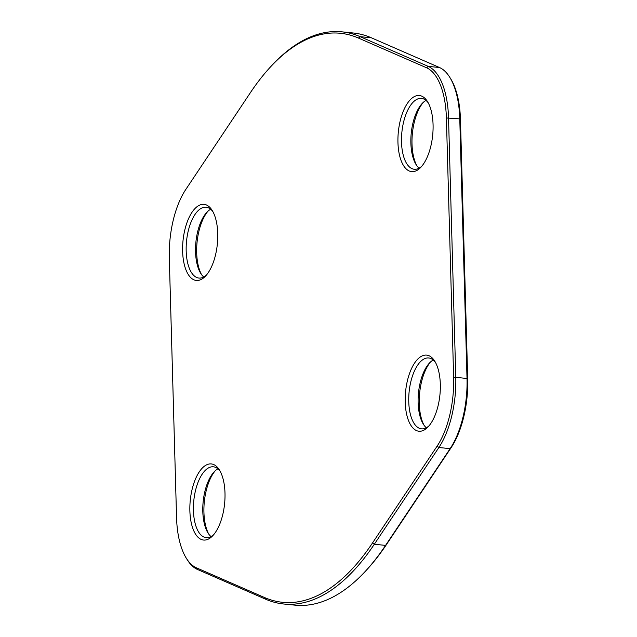 <?xml version="1.0" encoding="UTF-8"?>
<svg xmlns="http://www.w3.org/2000/svg" width="637" height="637" viewBox="0 0 637 637"><rect width="100%" height="100%" fill="white"/><g stroke="black" fill="none" stroke-linecap="round" stroke-linejoin="round"><path stroke-width="0.96" d="M283.744 604.003L294.987 605.15A287.558 129.653 -84.2 0 0 364.133 572.607A287.558 129.653 -84.2 0 0 385.568 545.391L450.128 448.647A68.852 31.046 -84.2 0 0 467.017 378.482L459.771 118.888A68.852 31.046 -84.2 0 0 449.786 77.332A68.852 31.046 -84.2 0 0 439.482 67.514L371.387 37.806A287.558 129.653 -84.2 0 0 353.256 32.997L342.013 31.85A287.558 129.653 95.8 0 1 360.144 36.667L428.231 66.375A68.852 31.046 95.8 0 1 448.528 117.749L455.774 377.335A68.852 31.046 95.8 0 1 438.877 447.508L374.325 544.253A287.558 129.653 95.8 0 1 283.744 604.003A287.558 129.653 95.8 0 1 265.613 599.194L197.518 569.486A68.852 31.046 95.8 0 1 187.214 559.668L186.307 558.203A67.275 30.329 -84.2 0 0 196.379 567.79L264.466 597.498A285.973 128.937 -84.2 0 0 372.581 542.859L437.133 446.115A67.275 30.329 -84.2 0 0 453.64 377.566L446.394 117.972A67.275 30.329 -84.2 0 0 426.567 67.777L358.48 38.069A285.973 128.937 -84.2 0 0 271.68 65.651A285.973 128.937 -84.2 0 0 250.365 92.707L185.805 189.452A67.275 30.329 -84.2 0 0 169.299 258.009L176.553 517.602A67.275 30.329 -84.2 0 0 186.307 558.203M271.68 65.651L272.867 64.393A287.558 129.653 95.8 0 1 342.013 31.85M449.786 77.332L450.693 78.797A67.275 30.329 95.8 0 1 460.447 119.398L467.701 378.991A67.275 30.329 95.8 0 1 451.195 447.548L386.635 544.293A285.973 128.937 95.8 0 1 365.32 571.349L364.133 572.607M215.171 470.823A38.252 17.247 -84.2 0 0 208.729 534.085M207.917 211.229A38.252 17.247 -84.2 0 0 201.475 274.491M423.247 102.406A38.252 17.247 -84.2 0 0 416.805 165.668M430.501 361.999A38.252 17.247 -84.2 0 0 424.059 425.261M206.396 464.946A38.252 17.247 95.8 0 1 219.447 470.026A38.252 17.247 95.8 0 1 212.758 535.717A38.252 17.247 95.8 0 1 190.137 515.389A38.252 17.247 95.8 0 1 206.396 464.946M199.15 205.353A38.252 17.247 95.8 0 1 212.193 210.441A38.252 17.247 95.8 0 1 205.504 276.124A38.252 17.247 95.8 0 1 182.883 255.795A38.252 17.247 95.8 0 1 199.15 205.353M414.472 96.529A38.252 17.247 95.8 0 1 427.523 101.617A38.252 17.247 95.8 0 1 420.834 167.3A38.252 17.247 95.8 0 1 398.213 146.972A38.252 17.247 95.8 0 1 414.472 96.529M421.726 356.123A38.252 17.247 95.8 0 1 434.776 361.211A38.252 17.247 95.8 0 1 428.088 426.894A38.252 17.247 95.8 0 1 405.466 406.565A38.252 17.247 95.8 0 1 421.726 356.123M426.336 427.761A35.616 16.06 95.8 0 1 423.294 424.123A35.616 16.06 95.8 0 1 429.521 362.963A35.616 16.06 95.8 0 1 433.24 360.009M435.525 362.509A35.616 16.06 -84.2 0 0 428.709 357.978A35.616 16.06 -84.2 0 0 424.138 358.918A35.616 16.06 -84.2 0 0 408.779 396.755A35.616 16.06 -84.2 0 0 421.495 428.836A35.616 16.06 -84.2 0 0 429.083 425.771M419.09 168.168A35.616 16.06 95.8 0 1 416.041 164.529A35.616 16.06 95.8 0 1 422.267 103.369A35.616 16.06 95.8 0 1 425.986 100.423M428.271 102.915A35.616 16.06 -84.2 0 0 421.463 98.385A35.616 16.06 -84.2 0 0 416.893 99.324A35.616 16.06 -84.2 0 0 401.533 137.17A35.616 16.06 -84.2 0 0 414.241 169.251A35.616 16.06 -84.2 0 0 421.829 166.177M203.76 276.991A35.616 16.06 95.8 0 1 200.711 273.353A35.616 16.06 95.8 0 1 206.937 212.193A35.616 16.06 95.8 0 1 210.664 209.239M212.941 211.739A35.616 16.06 -84.2 0 0 206.133 207.208A35.616 16.06 -84.2 0 0 201.563 208.148A35.616 16.06 -84.2 0 0 186.203 245.986A35.616 16.06 -84.2 0 0 198.919 278.066A35.616 16.06 -84.2 0 0 206.499 275.001M211.014 536.577A35.616 16.06 95.8 0 1 207.965 532.938A35.616 16.06 95.8 0 1 214.191 471.786A35.616 16.06 95.8 0 1 217.91 468.832M220.195 471.332A35.616 16.06 -84.2 0 0 213.387 466.802A35.616 16.06 -84.2 0 0 208.817 467.733A35.616 16.06 -84.2 0 0 193.457 505.579A35.616 16.06 -84.2 0 0 206.165 537.66A35.616 16.06 -84.2 0 0 213.753 534.594M371.387 37.806L360.144 36.667L358.48 38.069M439.482 67.514L428.231 66.375L426.567 67.777M460.447 119.398L459.771 118.888L446.394 117.972M467.701 378.991L467.017 378.482L455.774 377.335L453.64 377.566M451.195 447.548L450.128 448.647L438.877 447.508L437.133 446.115M386.635 544.293L385.568 545.391L374.325 544.253L372.581 542.859M265.613 599.194L264.466 597.498M197.518 569.486L196.379 567.79"/></g></svg>
